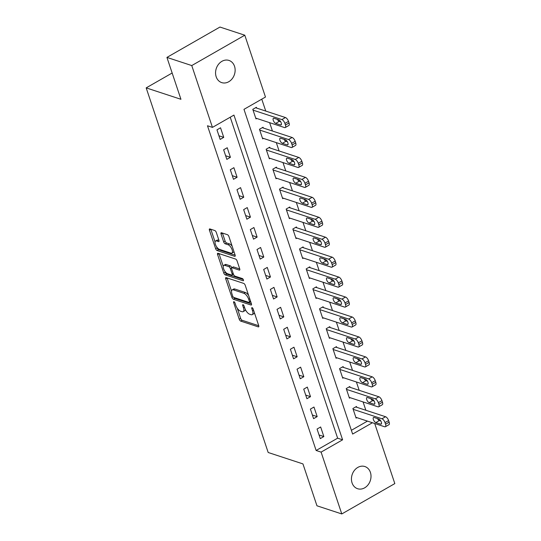 <?xml version="1.0" encoding="UTF-8"?>
<svg xmlns="http://www.w3.org/2000/svg" width="541" height="541" viewBox="0 0 541 541"><rect width="100%" height="100%" fill="white"/><g stroke="black" fill="none" stroke-linecap="round" stroke-linejoin="round"><path stroke-width="0.81" d="M233.969 301.709A1.251 0.534 -119.8 0 0 233.712 301.716A1.251 0.534 -119.8 0 0 233.651 302.581L239.223 319.224A1.792 0.757 -119.8 0 0 240.725 321.111L258.273 326.872A1.792 0.757 -119.8 0 0 258.639 326.859A1.792 0.757 -119.8 0 0 258.72 325.628L253.154 308.985A1.251 0.534 -119.8 0 0 252.106 307.66A1.251 0.534 -119.8 0 0 251.849 307.673A1.251 0.534 -119.8 0 0 251.788 308.532L252.512 310.69A5.728 2.428 -119.8 0 1 252.234 314.639A5.728 2.428 -119.8 0 1 251.065 314.679L249.604 314.199A5.728 2.428 -119.8 0 1 244.809 308.16L244.086 306.003A1.251 0.534 -119.8 0 0 243.037 304.684A1.251 0.534 -119.8 0 0 242.781 304.698A1.251 0.534 -119.8 0 0 242.72 305.557L243.443 307.714A5.728 2.428 -119.8 0 1 243.166 311.657A5.728 2.428 -119.8 0 1 241.996 311.697L240.535 311.217A5.728 2.428 -119.8 0 1 235.741 305.185L235.017 303.028A1.251 0.534 -119.8 0 0 233.969 301.709M234.524 66.273A11.672 9.562 -71.8 0 1 232.184 78.743A11.672 9.562 -71.8 0 1 221.709 82.611A11.672 9.562 -71.8 0 1 216.177 76.775A11.672 9.562 -71.8 0 1 218.51 64.311A11.672 9.562 -71.8 0 1 228.992 60.436A11.672 9.562 -71.8 0 1 234.524 66.273M370.402 472.381A11.672 9.562 -71.8 0 1 368.063 484.844A11.672 9.562 -71.8 0 1 357.587 488.719A11.672 9.562 -71.8 0 1 352.056 482.876A11.672 9.562 -71.8 0 1 354.396 470.413A11.672 9.562 -71.8 0 1 364.871 466.538A11.672 9.562 -71.8 0 1 370.402 472.381M216.305 232.434A1.792 0.757 -119.8 0 0 214.804 230.547L209.881 228.931A1.792 0.757 -119.8 0 0 209.516 228.944A1.792 0.757 -119.8 0 0 209.428 230.182L215.616 248.664A1.792 0.757 -119.8 0 0 217.11 250.551L234.659 256.312A1.792 0.757 -119.8 0 0 235.024 256.299A1.792 0.757 -119.8 0 0 235.112 255.061L228.931 236.579A1.792 0.757 -119.8 0 0 227.43 234.693L221.479 232.745A1.792 0.757 -119.8 0 0 221.113 232.758A1.792 0.757 -119.8 0 0 221.032 233.989L223.676 241.901A1.792 0.757 -119.8 0 0 225.178 243.788L228.126 244.755A4.788 2.029 -119.8 0 1 231.764 248.867A4.788 2.029 -119.8 0 1 231.906 253.1A4.788 2.029 -119.8 0 1 230.933 253.134L219.375 249.34A4.788 2.029 -119.8 0 1 215.737 245.229A4.788 2.029 -119.8 0 1 215.595 240.995A4.788 2.029 -119.8 0 1 216.576 240.961L218.496 241.59A1.792 0.757 -119.8 0 0 218.862 241.577A1.792 0.757 -119.8 0 0 218.949 240.346L216.305 232.434M374.71 423.502L394.822 483.593L341.79 513.95L316.958 505.794L302.946 463.908L268.18 452.492L146.178 87.879L180.944 99.294L166.932 57.407L191.757 65.562L244.789 35.206L265.475 97.035L243.977 109.343L352.631 434.065L372.411 422.744M341.79 513.95L321.097 452.114L342.602 439.813L233.949 115.084L212.451 127.392L191.757 65.562M212.451 127.392L207.48 125.762L316.133 450.484L321.097 452.114M226.179 277.648A1.792 0.757 -119.8 0 0 225.813 277.655A1.792 0.757 -119.8 0 0 225.725 278.892L231.913 297.374A1.792 0.757 -119.8 0 0 233.408 299.261L250.956 305.023A1.792 0.757 -119.8 0 0 251.322 305.009A1.792 0.757 -119.8 0 0 251.409 303.778L245.229 285.296A1.792 0.757 -119.8 0 0 243.727 283.41L226.179 277.648M223.764 273.016L217.577 254.534A1.792 0.757 -119.8 0 1 217.665 253.303A1.792 0.757 -119.8 0 1 218.03 253.289L235.578 259.051A1.792 0.757 -119.8 0 1 237.08 260.938L239.724 268.85A1.792 0.757 -119.8 0 1 239.636 270.081A1.792 0.757 -119.8 0 1 239.271 270.094L232.157 267.754A1.792 0.757 -119.8 0 0 231.791 267.768A1.792 0.757 -119.8 0 0 231.704 269.005L233.462 274.253A1.792 0.757 -119.8 0 0 234.956 276.133L242.368 278.568A1.251 0.534 -119.8 0 1 243.322 279.643A1.251 0.534 -119.8 0 1 243.355 280.752A1.251 0.534 -119.8 0 1 243.105 280.765L225.259 274.902A1.792 0.757 -119.8 0 1 223.764 273.016L225.198 272.197L224.9 271.312M316.133 450.484L337.631 438.176L230.236 117.208M323.856 436.56L320.651 426.984L317.067 429.033L320.272 438.609L323.856 436.56L319.062 434.984M317.182 416.611L313.976 407.042L310.392 409.091L313.597 418.666L317.182 416.611L312.387 415.042M310.507 396.668L307.302 387.092L303.724 389.141L306.923 398.717L310.507 396.668L305.712 395.092M303.832 376.719L300.627 367.15L297.05 369.199L300.248 378.774L303.832 376.719L299.038 375.143M297.158 356.776L293.959 347.2L290.375 349.249L293.574 358.825L297.158 356.776L292.363 355.2M290.483 336.827L287.285 327.258L283.7 329.307L286.906 338.882L290.483 336.827L285.689 335.251M283.809 316.884L280.61 307.308L277.026 309.357L280.231 318.933L283.809 316.884L279.014 315.308M277.141 296.935L273.935 287.359L270.351 289.415L273.557 298.99L277.141 296.935L272.339 295.359M270.466 276.992L267.261 267.416L263.677 269.465L266.882 279.041L270.466 276.992L265.665 275.416M263.792 257.043L260.586 247.467L257.002 249.523L260.207 259.092L263.792 257.043L258.997 255.467M257.117 237.1L253.912 227.524L250.327 229.573L253.533 239.149L257.117 237.1L252.322 235.524M250.442 217.151L247.237 207.575L243.653 209.631L246.858 219.2L250.442 217.151L245.648 215.575M243.768 197.208L240.562 187.632L236.985 189.681L240.184 199.257L243.768 197.208L238.973 195.632M237.093 177.259L233.888 167.683L230.31 169.739L233.509 179.308L237.093 177.259L232.299 175.683M230.419 157.316L227.22 147.74L223.636 149.789L226.835 159.365L230.419 157.316L225.624 155.74M223.744 137.367L220.545 127.791L216.961 129.847L220.167 139.416L223.744 137.367L218.949 135.791M365.865 410.267L363.072 401.922M359.19 390.318L356.397 381.98M352.516 370.375L349.723 362.03M345.841 350.426L343.048 342.081M339.166 330.477L336.374 322.138M332.492 310.534L329.699 302.189M325.817 290.585L323.031 282.246M319.143 270.642L316.357 262.297M312.468 250.693L309.682 242.354M305.8 230.75L303.007 222.405M299.126 210.801L296.333 202.462M292.451 190.858L289.658 182.513M285.776 170.909L282.984 162.571M279.102 150.966L276.309 142.621M272.427 131.017L269.634 122.679M265.753 111.074L261.77 99.159M351.373 430.311L367.447 421.114M356.749 407.272L356.485 406.474L352.901 408.523L356.1 418.098L356.891 417.645M350.074 387.329L349.811 386.531L346.226 388.58L349.432 398.156L350.216 397.703M343.4 367.38L343.136 366.582L339.552 368.631L342.757 378.206L343.542 377.753M336.725 347.43L336.461 346.639L332.877 348.688L336.083 358.264L336.867 357.811M330.057 327.488L329.787 326.69L326.203 328.739L329.408 338.314L330.193 337.861M323.383 307.538L323.112 306.74L319.528 308.796L322.734 318.372L323.525 317.919M316.708 287.596L316.438 286.798L312.854 288.847L316.059 298.422L316.85 297.969M310.034 267.646L309.763 266.848L306.179 268.904L309.384 278.473L310.176 278.027M303.359 247.704L303.088 246.906L299.511 248.955L302.71 258.53L303.501 258.077M296.684 227.754L296.421 226.956L292.837 229.012L296.035 238.581L296.826 238.135M290.01 207.812L289.746 207.014L286.162 209.063L289.367 218.638L290.152 218.185M283.335 187.862L283.071 187.064L279.487 189.12L282.693 198.689L283.477 198.243M276.661 167.92L276.397 167.122L272.813 169.171L276.018 178.746L276.803 178.293M269.986 147.97L269.722 147.172L266.138 149.228L269.344 158.797L270.128 158.351M263.318 128.028L263.048 127.23L259.464 129.279L262.669 138.854L263.46 138.401M256.644 108.078L256.373 107.28L252.789 109.329L255.994 118.905L256.786 118.452M172.153 73.015L146.178 87.879M166.932 57.407L219.957 27.05L244.789 35.206M337.631 438.176L342.602 439.813M243.166 311.657L244.6 310.838A5.728 2.428 -119.8 0 0 245.289 309.371M252.234 314.639L253.668 313.814A5.728 2.428 -119.8 0 0 254.344 312.536M237.249 308.214L240.657 318.406A1.792 0.757 -119.8 0 0 242.152 320.286L258.76 325.743M233.766 297.422A1.792 0.757 -119.8 0 0 234.841 298.436L251.443 303.893M227.125 277.959A1.792 0.757 -119.8 0 0 227.159 278.074L231.541 291.159M232.698 296.096A1.251 0.534 -119.8 0 0 233.753 297.422L249.151 302.48A1.251 0.534 -119.8 0 0 249.408 302.466A1.251 0.534 -119.8 0 0 249.469 301.608L248.711 299.335A5.728 2.428 -119.8 0 0 243.91 293.296L233.381 289.841A5.728 2.428 -119.8 0 0 232.217 289.881A5.728 2.428 -119.8 0 0 231.94 293.831L232.698 296.096M248.637 295.481A5.728 2.428 -119.8 0 0 245.344 292.478L243.91 293.296M232.217 289.881L233.644 289.063A5.728 2.428 -119.8 0 1 234.814 289.022L245.344 292.478M223.244 266.355L219.01 253.715L217.577 254.534M239.758 268.965L233.59 266.936A1.792 0.757 -119.8 0 0 233.225 266.95L231.771 267.734A1.792 0.757 -119.8 0 0 230.277 265.847L228.843 266.666A1.792 0.757 -119.8 0 1 230.338 268.552L232.096 273.8A1.792 0.757 -119.8 0 1 232.008 275.038A1.792 0.757 -119.8 0 1 231.643 275.051L227.572 273.712A4.788 2.029 -119.8 0 1 223.933 269.601A4.788 2.029 -119.8 0 1 223.791 265.367A4.788 2.029 -119.8 0 1 224.772 265.333L228.843 266.666M243.261 279.521L226.693 274.084L225.259 274.902M230.277 265.847L226.206 264.508A4.788 2.029 -119.8 0 0 225.225 264.549L223.791 265.367M233.441 274.213A1.792 0.757 -119.8 0 0 233.448 274.213L232.008 275.038M225.198 272.197A1.792 0.757 -119.8 0 0 226.693 274.084M215.595 240.995L217.029 240.177A4.788 2.029 -119.8 0 1 218.003 240.143L218.983 240.461M231.906 253.1L233.34 252.282A4.788 2.029 -119.8 0 0 233.881 251.376M232.15 246.216A4.788 2.029 -119.8 0 0 229.56 243.93L228.126 244.755M222.425 233.056A1.792 0.757 -119.8 0 0 222.466 233.171L225.11 241.076A1.792 0.757 -119.8 0 0 226.611 242.963L229.56 243.93M216.785 247.054L217.049 247.839A1.792 0.757 -119.8 0 0 218.544 249.726L235.146 255.176M210.828 229.242A1.792 0.757 -119.8 0 0 210.862 229.357L215.054 241.895M353.165 409.321L381.973 418.781A3.645 1.549 -119.8 0 1 385.023 422.622L385.557 424.218A3.645 1.549 -119.8 0 1 385.381 426.734A3.645 1.549 -119.8 0 1 384.637 426.761L355.836 417.3M355.694 406.927L385.55 416.732A3.645 1.549 60.2 0 1 388.607 420.573L389.141 422.169A3.645 1.549 60.2 0 1 388.965 424.685L385.381 426.734M377.462 418.578A2.915 1.238 -119.8 0 0 379.397 420.533L380.81 420.999M378.876 419.045L374.108 417.476A2.915 1.238 -119.8 0 0 373.513 417.496A2.915 1.238 -119.8 0 0 373.594 420.08A2.915 1.238 -119.8 0 0 375.819 422.582L380.587 424.151A2.915 1.238 -119.8 0 0 381.182 424.13A2.915 1.238 -119.8 0 0 381.094 421.547A2.915 1.238 -119.8 0 0 378.876 419.045M346.49 389.378L375.298 398.832A3.645 1.549 -119.8 0 1 378.348 402.68L378.883 404.276A3.645 1.549 -119.8 0 1 378.714 406.785A3.645 1.549 -119.8 0 1 377.963 406.812L349.161 397.358M349.019 386.977L378.883 396.783A3.645 1.549 60.2 0 1 381.932 400.624L382.467 402.22A3.645 1.549 60.2 0 1 382.291 404.736L378.714 406.785M370.788 398.636A2.915 1.238 -119.8 0 0 372.729 400.583L374.135 401.05M372.201 399.096L367.434 397.534A2.915 1.238 -119.8 0 0 366.839 397.554A2.915 1.238 -119.8 0 0 366.926 400.13A2.915 1.238 -119.8 0 0 369.145 402.639L373.912 404.201A2.915 1.238 -119.8 0 0 374.507 404.181A2.915 1.238 -119.8 0 0 374.419 401.605A2.915 1.238 -119.8 0 0 372.201 399.096M339.816 369.429L368.624 378.889A3.645 1.549 -119.8 0 1 371.674 382.73L372.208 384.326A3.645 1.549 -119.8 0 1 372.039 386.842A3.645 1.549 -119.8 0 1 371.295 386.869L342.487 377.408M342.345 367.035L372.208 376.84A3.645 1.549 60.2 0 1 375.258 380.681L375.792 382.277A3.645 1.549 60.2 0 1 375.616 384.793L372.039 386.842M364.113 378.686A2.915 1.238 -119.8 0 0 366.054 380.641L367.467 381.107M365.527 379.153L360.759 377.584A2.915 1.238 -119.8 0 0 360.164 377.604A2.915 1.238 -119.8 0 0 360.252 380.188A2.915 1.238 -119.8 0 0 362.47 382.69L367.238 384.259A2.915 1.238 -119.8 0 0 367.833 384.238A2.915 1.238 -119.8 0 0 367.745 381.655A2.915 1.238 -119.8 0 0 365.527 379.153M333.148 349.486L361.949 358.94A3.645 1.549 -119.8 0 1 365.006 362.788L365.54 364.384A3.645 1.549 -119.8 0 1 365.364 366.893A3.645 1.549 -119.8 0 1 364.62 366.92L335.812 357.466M335.67 347.085L365.533 356.891A3.645 1.549 60.2 0 1 368.583 360.732L369.118 362.328A3.645 1.549 60.2 0 1 368.948 364.844L365.364 366.893M357.439 358.737A2.915 1.238 -119.8 0 0 359.38 360.691L360.793 361.158M358.852 359.204L354.085 357.642A2.915 1.238 -119.8 0 0 353.489 357.662A2.915 1.238 -119.8 0 0 353.577 360.238A2.915 1.238 -119.8 0 0 355.795 362.747L360.563 364.309A2.915 1.238 -119.8 0 0 361.158 364.289A2.915 1.238 -119.8 0 0 361.07 361.713A2.915 1.238 -119.8 0 0 358.852 359.204M326.473 329.537L355.275 338.997A3.645 1.549 -119.8 0 1 358.331 342.838L358.866 344.434A3.645 1.549 -119.8 0 1 358.69 346.95A3.645 1.549 -119.8 0 1 357.946 346.977L329.138 337.516M328.996 327.143L358.859 336.948A3.645 1.549 60.2 0 1 361.909 340.789L362.443 342.385A3.645 1.549 60.2 0 1 362.274 344.894L358.69 346.95M350.764 338.794A2.915 1.238 -119.8 0 0 352.705 340.749L354.118 341.209M352.177 339.261L347.41 337.692A2.915 1.238 -119.8 0 0 346.815 337.712A2.915 1.238 -119.8 0 0 346.903 340.296A2.915 1.238 -119.8 0 0 349.121 342.798L353.888 344.367A2.915 1.238 -119.8 0 0 354.483 344.346A2.915 1.238 -119.8 0 0 354.396 341.763A2.915 1.238 -119.8 0 0 352.177 339.261M319.799 309.594L348.6 319.048A3.645 1.549 -119.8 0 1 351.657 322.896L352.191 324.492A3.645 1.549 -119.8 0 1 352.015 327.001A3.645 1.549 -119.8 0 1 351.271 327.028L322.47 317.574M322.328 307.193L352.184 316.999A3.645 1.549 60.2 0 1 355.241 320.84L355.775 322.436A3.645 1.549 60.2 0 1 355.599 324.952L352.015 327.001M344.09 318.845A2.915 1.238 -119.8 0 0 346.03 320.799L347.444 321.266M345.503 319.312L340.735 317.75A2.915 1.238 -119.8 0 0 340.14 317.77A2.915 1.238 -119.8 0 0 340.228 320.346A2.915 1.238 -119.8 0 0 342.446 322.855L347.214 324.417A2.915 1.238 -119.8 0 0 347.809 324.397A2.915 1.238 -119.8 0 0 347.728 321.821A2.915 1.238 -119.8 0 0 345.503 319.312M313.124 289.645L341.926 299.105A3.645 1.549 -119.8 0 1 344.982 302.946L345.516 304.542A3.645 1.549 -119.8 0 1 345.341 307.058A3.645 1.549 -119.8 0 1 344.597 307.085L315.795 297.624M315.653 287.251L345.51 297.05A3.645 1.549 60.2 0 1 348.566 300.897L349.101 302.493A3.645 1.549 60.2 0 1 348.925 305.002L345.341 307.058M337.422 298.903A2.915 1.238 -119.8 0 0 339.356 300.857L340.769 301.317M338.835 299.369L334.067 297.8A2.915 1.238 -119.8 0 0 333.466 297.82A2.915 1.238 -119.8 0 0 333.554 300.404A2.915 1.238 -119.8 0 0 335.772 302.906L340.539 304.475A2.915 1.238 -119.8 0 0 341.134 304.455A2.915 1.238 -119.8 0 0 341.053 301.871A2.915 1.238 -119.8 0 0 338.835 299.369M306.449 269.702L335.251 279.156A3.645 1.549 -119.8 0 1 338.308 283.004L338.842 284.6A3.645 1.549 -119.8 0 1 338.666 287.109A3.645 1.549 -119.8 0 1 337.922 287.136L309.121 277.675M308.979 267.301L338.835 277.107A3.645 1.549 60.2 0 1 341.892 280.948L342.426 282.544A3.645 1.549 60.2 0 1 342.25 285.06L338.666 287.109M330.747 278.953A2.915 1.238 -119.8 0 0 332.681 280.907L334.095 281.374M332.16 279.42L327.393 277.858A2.915 1.238 -119.8 0 0 326.798 277.878A2.915 1.238 -119.8 0 0 326.879 280.454A2.915 1.238 -119.8 0 0 329.097 282.963L333.865 284.525A2.915 1.238 -119.8 0 0 334.46 284.505A2.915 1.238 -119.8 0 0 334.379 281.922A2.915 1.238 -119.8 0 0 332.16 279.42M299.775 249.753L328.576 259.213A3.645 1.549 -119.8 0 1 331.633 263.054L332.167 264.65A3.645 1.549 -119.8 0 1 331.991 267.166A3.645 1.549 -119.8 0 1 331.248 267.193L302.446 257.732M302.304 247.359L332.16 257.158A3.645 1.549 60.2 0 1 335.217 261.005L335.751 262.601A3.645 1.549 60.2 0 1 335.576 265.11L331.991 267.166M324.073 259.011A2.915 1.238 -119.8 0 0 326.007 260.965L327.42 261.425M325.486 259.47L320.718 257.908A2.915 1.238 -119.8 0 0 320.123 257.929A2.915 1.238 -119.8 0 0 320.204 260.512A2.915 1.238 -119.8 0 0 322.422 263.014L327.19 264.583A2.915 1.238 -119.8 0 0 327.785 264.556A2.915 1.238 -119.8 0 0 327.704 261.979A2.915 1.238 -119.8 0 0 325.486 259.47M293.1 229.81L321.909 239.264A3.645 1.549 -119.8 0 1 324.958 243.112L325.493 244.708A3.645 1.549 -119.8 0 1 325.317 247.217A3.645 1.549 -119.8 0 1 324.573 247.244L295.771 237.783M295.629 227.409L325.486 237.215A3.645 1.549 60.2 0 1 328.543 241.056L329.077 242.652A3.645 1.549 60.2 0 1 328.901 245.168L325.317 247.217M317.398 239.061A2.915 1.238 -119.8 0 0 319.332 241.016L320.745 241.482M318.811 239.528L314.044 237.959A2.915 1.238 -119.8 0 0 313.449 237.986A2.915 1.238 -119.8 0 0 313.53 240.562A2.915 1.238 -119.8 0 0 315.748 243.071L320.515 244.633A2.915 1.238 -119.8 0 0 321.117 244.613A2.915 1.238 -119.8 0 0 321.029 242.03A2.915 1.238 -119.8 0 0 318.811 239.528M286.426 209.861L315.234 219.321A3.645 1.549 -119.8 0 1 318.284 223.162L318.818 224.758A3.645 1.549 -119.8 0 1 318.642 227.274A3.645 1.549 -119.8 0 1 317.898 227.294L289.097 217.84M288.955 207.467L318.811 217.266A3.645 1.549 60.2 0 1 321.868 221.113L322.402 222.709A3.645 1.549 60.2 0 1 322.226 225.218L318.642 227.274M310.723 219.119A2.915 1.238 -119.8 0 0 312.657 221.073L314.071 221.533M312.137 219.578L307.369 218.016A2.915 1.238 -119.8 0 0 306.774 218.037A2.915 1.238 -119.8 0 0 306.855 220.62A2.915 1.238 -119.8 0 0 309.08 223.122L313.848 224.684A2.915 1.238 -119.8 0 0 314.443 224.664A2.915 1.238 -119.8 0 0 314.355 222.087A2.915 1.238 -119.8 0 0 312.137 219.578M279.751 189.918L308.559 199.372A3.645 1.549 -119.8 0 1 311.609 203.213L312.143 204.809A3.645 1.549 -119.8 0 1 311.974 207.325A3.645 1.549 -119.8 0 1 311.224 207.352L282.422 197.891M282.28 187.517L312.143 197.323A3.645 1.549 60.2 0 1 315.193 201.164L315.728 202.76A3.645 1.549 60.2 0 1 315.552 205.276L311.974 207.325M304.049 199.169A2.915 1.238 -119.8 0 0 305.99 201.124L307.403 201.59M305.462 199.636L300.695 198.067A2.915 1.238 -119.8 0 0 300.099 198.087A2.915 1.238 -119.8 0 0 300.187 200.67A2.915 1.238 -119.8 0 0 302.405 203.173L307.173 204.741A2.915 1.238 -119.8 0 0 307.768 204.721A2.915 1.238 -119.8 0 0 307.68 202.138A2.915 1.238 -119.8 0 0 305.462 199.636M273.077 169.969L301.885 179.429A3.645 1.549 -119.8 0 1 304.935 183.271L305.469 184.866A3.645 1.549 -119.8 0 1 305.3 187.382A3.645 1.549 -119.8 0 1 304.556 187.402L275.748 177.948M275.606 167.568L305.469 177.374A3.645 1.549 60.2 0 1 308.519 181.221L309.053 182.817A3.645 1.549 60.2 0 1 308.877 185.326L305.3 187.382M297.374 179.227A2.915 1.238 -119.8 0 0 299.315 181.181L300.728 181.641M298.788 179.686L294.02 178.124A2.915 1.238 -119.8 0 0 293.425 178.145A2.915 1.238 -119.8 0 0 293.513 180.721A2.915 1.238 -119.8 0 0 295.731 183.23L300.498 184.792A2.915 1.238 -119.8 0 0 301.094 184.772A2.915 1.238 -119.8 0 0 301.006 182.195A2.915 1.238 -119.8 0 0 298.788 179.686M266.409 150.026L295.21 159.48A3.645 1.549 -119.8 0 1 298.267 163.321L298.801 164.917A3.645 1.549 -119.8 0 1 298.625 167.433A3.645 1.549 -119.8 0 1 297.881 167.46L269.073 157.999M268.931 147.625L298.794 157.431A3.645 1.549 60.2 0 1 301.844 161.272L302.378 162.868A3.645 1.549 60.2 0 1 302.209 165.384L298.625 167.433M290.7 159.277A2.915 1.238 -119.8 0 0 292.64 161.232L294.054 161.698M292.113 159.744L287.345 158.175A2.915 1.238 -119.8 0 0 286.75 158.195A2.915 1.238 -119.8 0 0 286.838 160.778A2.915 1.238 -119.8 0 0 289.056 163.281L293.824 164.849A2.915 1.238 -119.8 0 0 294.419 164.829A2.915 1.238 -119.8 0 0 294.331 162.246A2.915 1.238 -119.8 0 0 292.113 159.744M259.734 130.077L288.536 139.537A3.645 1.549 -119.8 0 1 291.592 143.379L292.126 144.974A3.645 1.549 -119.8 0 1 291.951 147.483A3.645 1.549 -119.8 0 1 291.207 147.51L262.399 138.056M262.257 127.676L292.12 137.482A3.645 1.549 60.2 0 1 295.176 141.329L295.704 142.925A3.645 1.549 60.2 0 1 295.535 145.434L291.951 147.483M284.025 139.335A2.915 1.238 -119.8 0 0 285.966 141.289L287.379 141.749M285.438 139.794L280.671 138.232A2.915 1.238 -119.8 0 0 280.076 138.253A2.915 1.238 -119.8 0 0 280.164 140.829A2.915 1.238 -119.8 0 0 282.382 143.338L287.149 144.9A2.915 1.238 -119.8 0 0 287.744 144.88A2.915 1.238 -119.8 0 0 287.656 142.303A2.915 1.238 -119.8 0 0 285.438 139.794M253.06 110.127L281.861 119.588A3.645 1.549 -119.8 0 1 284.918 123.429L285.452 125.025A3.645 1.549 -119.8 0 1 285.276 127.541A3.645 1.549 -119.8 0 1 284.532 127.568L255.731 118.107M255.589 107.733L285.445 117.539A3.645 1.549 60.2 0 1 288.502 121.38L289.036 122.976A3.645 1.549 60.2 0 1 288.86 125.492L285.276 127.541M277.35 119.385A2.915 1.238 -119.8 0 0 279.291 121.34L280.705 121.806M278.764 119.852L273.996 118.283A2.915 1.238 -119.8 0 0 273.401 118.303A2.915 1.238 -119.8 0 0 273.489 120.886A2.915 1.238 -119.8 0 0 275.707 123.389L280.475 124.957A2.915 1.238 -119.8 0 0 281.07 124.937A2.915 1.238 -119.8 0 0 280.989 122.354A2.915 1.238 -119.8 0 0 278.764 119.852M234.49 302.101L233.651 302.581M252.62 308.059L251.788 308.532M243.558 305.083L242.72 305.557M244.464 307.126L243.443 307.714M253.526 310.108L252.512 310.69M258.835 326.548L258.273 326.872M242.152 320.286L240.725 321.111M240.657 318.406L239.223 319.224M251.518 304.698L250.956 305.023M234.841 298.436L233.408 299.261M233.015 296.738L231.913 297.374M227.159 278.074L225.725 278.892M250.49 301.019L249.469 301.608M249.726 298.747L248.711 299.335M234.814 289.022L233.381 289.841M239.832 269.77L239.271 270.094M233.59 266.936L232.157 267.754M243.497 280.536L243.105 280.765M226.206 264.508L224.772 265.333M233.117 273.219L232.096 273.8M231.771 267.734L230.338 268.552M219.058 241.272L218.496 241.59M218.003 240.143L216.576 240.961M226.611 242.963L225.178 243.788M225.11 241.076L223.676 241.901M222.466 233.171L221.032 233.989M235.22 255.988L234.659 256.312M218.544 249.726L217.11 250.551M217.049 247.839L215.616 248.664M210.862 229.357L209.428 230.182M381.973 418.781L385.55 416.732M385.557 424.218L389.141 422.169M385.023 422.622L388.607 420.573M381.5 423.623L380.587 424.151M379.397 420.533L375.819 422.582M375.298 398.832L378.883 396.783M378.883 404.276L382.467 402.22M378.348 402.68L381.932 400.624M374.825 403.681L373.912 404.201M372.729 400.583L369.145 402.639M368.624 378.889L372.208 376.84M372.208 384.326L375.792 382.277M371.674 382.73L375.258 380.681M368.151 383.731L367.238 384.259M366.054 380.641L362.47 382.69M361.949 358.94L365.533 356.891M365.54 364.384L369.118 362.328M365.006 362.788L368.583 360.732M361.476 363.789L360.563 364.309M359.38 360.691L355.795 362.747M355.275 338.997L358.859 336.948M358.866 344.434L362.443 342.385M358.331 342.838L361.909 340.789M354.801 343.839L353.888 344.367M352.705 340.749L349.121 342.798M348.6 319.048L352.184 316.999M352.191 324.492L355.775 322.436M351.657 322.896L355.241 320.84M348.127 323.897L347.214 324.417M346.03 320.799L342.446 322.855M341.926 299.105L345.51 297.05M345.516 304.542L349.101 302.493M344.982 302.946L348.566 300.897M341.452 303.947L340.539 304.475M339.356 300.857L335.772 302.906M335.251 279.156L338.835 277.107M338.842 284.6L342.426 282.544M338.308 283.004L341.892 280.948M334.784 284.005L333.865 284.525M332.681 280.907L329.097 282.963M328.576 259.213L332.16 257.158M332.167 264.65L335.751 262.601M331.633 263.054L335.217 261.005M328.11 264.055L327.19 264.583M326.007 260.965L322.422 263.014M321.909 239.264L325.486 237.215M325.493 244.708L329.077 242.652M324.958 243.112L328.543 241.056M321.435 244.113L320.515 244.633M319.332 241.016L315.748 243.071M315.234 219.321L318.811 217.266M318.818 224.758L322.402 222.709M318.284 223.162L321.868 221.113M314.761 224.163L313.848 224.684M312.657 221.073L309.08 223.122M308.559 199.372L312.143 197.323M312.143 204.809L315.728 202.76M311.609 203.213L315.193 201.164M308.086 204.221L307.173 204.741M305.99 201.124L302.405 203.173M301.885 179.429L305.469 177.374M305.469 184.866L309.053 182.817M304.935 183.271L308.519 181.221M301.411 184.271L300.498 184.792M299.315 181.181L295.731 183.23M295.21 159.48L298.794 157.431M298.801 164.917L302.378 162.868M298.267 163.321L301.844 161.272M294.737 164.322L293.824 164.849M292.64 161.232L289.056 163.281M288.536 139.537L292.12 137.482M292.126 144.974L295.704 142.925M291.592 143.379L295.176 141.329M288.062 144.379L287.149 144.9M285.966 141.289L282.382 143.338M281.861 119.588L285.445 117.539M285.452 125.025L289.036 122.976M284.918 123.429L288.502 121.38M281.388 124.43L280.475 124.957M279.291 121.34L275.707 123.389M250.72 301.716L249.408 302.466"/></g></svg>
